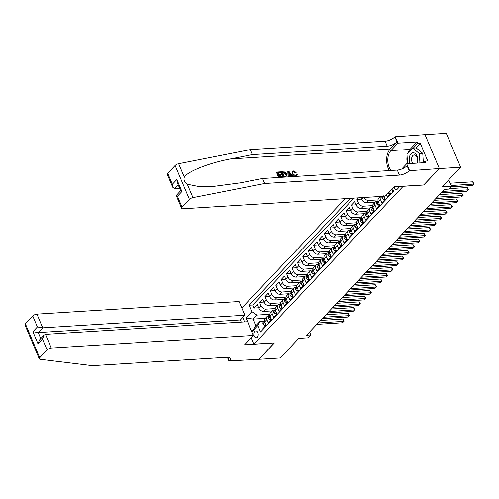 <?xml version="1.0" encoding="UTF-8"?>
<svg xmlns="http://www.w3.org/2000/svg" width="499" height="499" viewBox="0 0 499 499"><rect width="100%" height="100%" fill="white"/><g stroke="black" fill="none" stroke-linecap="round" stroke-linejoin="round"><path stroke-width="0.75" d="M257.341 337.28A3.462 2.121 -93.6 0 0 258.089 333.332A3.462 2.121 -93.6 0 0 255.881 330.893A3.462 2.121 -93.6 0 0 254.858 331.417A3.462 2.121 -93.6 0 0 254.11 335.365A3.462 2.121 -93.6 0 0 256.318 337.804A3.462 2.121 -93.6 0 0 257.341 337.28M345.196 198.664L241.79 307.983M425.029 134.661L446.312 133.333L460.639 167.246L442.108 186.832L451.489 186.246L448.763 179.796M251.253 337.698L253.979 344.148L274.444 342.869L258.894 359.317L280.213 357.983L298.739 338.397L308.12 337.811L310.827 334.954L309.586 332.016M423.726 184.936L439.313 168.575L460.639 167.246M263.123 329.309L262.867 328.704L266.117 325.267L264.701 321.924L266.865 319.634A4.329 2.969 -136.6 0 1 267.133 316.453A4.329 2.969 -136.6 0 1 268.73 315.761L269.285 315.724M266.865 319.634L268.275 322.984L271.525 319.553L270.109 316.204L272.273 313.915A4.329 2.969 -136.6 0 1 272.541 310.734A4.329 2.969 -136.6 0 1 274.138 310.041L274.7 310.004M272.273 313.915L273.689 317.264L276.933 313.834L275.523 310.484L277.687 308.201A4.329 2.969 -136.6 0 1 277.955 305.014A4.329 2.969 -136.6 0 1 279.546 304.321L280.107 304.284M277.687 308.201L279.097 311.544L282.347 308.114L280.931 304.764L283.095 302.481A4.329 2.969 -136.6 0 1 283.363 299.294A4.329 2.969 -136.6 0 1 284.96 298.602L285.515 298.564M283.095 302.481L284.505 305.825L287.755 302.394L286.339 299.044L288.503 296.762A4.329 2.969 -136.6 0 1 288.771 293.574A4.329 2.969 -136.6 0 1 290.368 292.882L290.929 292.844M288.503 296.762L289.919 300.105L293.163 296.674L291.753 293.331L293.917 291.042A4.329 2.969 -136.6 0 1 294.185 287.854A4.329 2.969 -136.6 0 1 295.776 287.162L296.337 287.125M293.917 291.042L295.327 294.385L298.577 290.954L297.161 287.611L299.325 285.322A4.329 2.969 -136.6 0 1 299.593 282.135A4.329 2.969 -136.6 0 1 301.19 281.442L301.745 281.405M299.325 285.322L300.741 288.665L303.985 285.235L302.569 281.891L304.733 279.602A4.329 2.969 -136.6 0 1 305.001 276.415A4.329 2.969 -136.6 0 1 306.598 275.722L307.159 275.685M304.733 279.602L306.149 282.945L309.392 279.515L307.983 276.172L310.147 273.882A4.329 2.969 -136.6 0 1 310.415 270.695A4.329 2.969 -136.6 0 1 312.006 270.003L312.567 269.971M310.147 273.882L311.557 277.226L314.807 273.795L313.391 270.452L315.555 268.163A4.329 2.969 -136.6 0 1 315.823 264.975A4.329 2.969 -136.6 0 1 317.42 264.283L317.975 264.252M315.555 268.163L316.971 271.506L320.215 268.075L318.799 264.732L320.963 262.443A4.329 2.969 -136.6 0 1 321.231 259.255A4.329 2.969 -136.6 0 1 322.828 258.563L323.389 258.532M320.963 262.443L322.379 265.786L325.622 262.355L324.213 259.012L326.377 256.723A4.329 2.969 -136.6 0 1 326.645 253.536A4.329 2.969 -136.6 0 1 328.236 252.843L328.797 252.812M326.377 256.723L327.787 260.066L331.037 256.636L329.621 253.292L331.785 251.003A4.329 2.969 -136.6 0 1 332.053 247.816A4.329 2.969 -136.6 0 1 333.65 247.124L334.205 247.092M331.785 251.003L333.201 254.353L336.445 250.916L335.029 247.573L337.193 245.283A4.329 2.969 -136.6 0 1 337.461 242.102A4.329 2.969 -136.6 0 1 339.058 241.404L339.619 241.373M337.193 245.283L338.609 248.633L341.852 245.196L340.443 241.853L342.607 239.564A4.329 2.969 -136.6 0 1 342.875 236.383A4.329 2.969 -136.6 0 1 344.466 235.69L345.027 235.653M342.607 239.564L344.017 242.913L347.267 239.476L345.851 236.133L348.015 233.844A4.329 2.969 -136.6 0 1 348.283 230.663A4.329 2.969 -136.6 0 1 349.88 229.97L350.435 229.933M348.015 233.844L349.431 237.193L352.674 233.763L351.259 230.413L353.423 228.124A4.329 2.969 -136.6 0 1 353.691 224.943A4.329 2.969 -136.6 0 1 355.288 224.251L355.849 224.213M353.423 228.124L354.839 231.474L358.082 228.043L356.673 224.693L358.837 222.411A4.329 2.969 -136.6 0 1 359.105 219.223A4.329 2.969 -136.6 0 1 360.696 218.531L361.257 218.493M358.837 222.411L360.247 225.754L363.497 222.323L362.081 218.974L364.245 216.691A4.329 2.969 -136.6 0 1 364.513 213.503A4.329 2.969 -136.6 0 1 366.11 212.811L366.665 212.774M364.245 216.691L365.661 220.034L368.904 216.603L367.489 213.254L369.653 210.971A4.329 2.969 -136.6 0 1 369.921 207.784A4.329 2.969 -136.6 0 1 371.518 207.091L372.079 207.054M369.653 210.971L371.069 214.314L374.312 210.884L372.903 207.54L375.067 205.251A4.329 2.969 -136.6 0 1 375.335 202.064A4.329 2.969 -136.6 0 1 376.926 201.371L377.487 201.334M375.067 205.251L376.477 208.594L379.727 205.164L378.311 201.821L380.475 199.531A4.329 2.969 -136.6 0 1 380.65 196.45L378.579 198.633A4.329 2.969 43.4 0 0 378.311 201.821M380.475 199.531L381.891 202.875L385.134 199.444L383.787 196.257M386.338 194.884L387.299 197.155L390.542 193.724L389.588 191.454M358.438 197.835L356.947 199.413L361.526 199.126M369.753 207.964L361.157 208.501A4.329 2.969 43.4 0 1 356.199 205.045L354.783 201.702L351.539 205.133L356.111 204.846M364.345 213.684L355.75 214.221A4.329 2.969 43.4 0 1 350.785 210.765L349.375 207.422L346.125 210.852L350.703 210.566M358.937 219.404L350.335 219.94A4.329 2.969 43.4 0 1 345.377 216.485L343.967 213.142L340.717 216.572L345.296 216.285M353.523 225.124L344.928 225.654A4.329 2.969 43.4 0 1 339.969 222.205L338.553 218.861L335.309 222.292L339.881 222.005M348.115 230.837L339.52 231.374A4.329 2.969 43.4 0 1 334.555 227.924L333.145 224.581L329.895 228.012L334.473 227.725M342.701 236.557L334.105 237.094A4.329 2.969 43.4 0 1 329.147 233.644L327.731 230.295L324.487 233.732L329.066 233.445M337.293 242.277L328.698 242.813A4.329 2.969 43.4 0 1 323.739 239.364L322.323 236.015L319.079 239.451L323.651 239.164M331.885 247.997L323.29 248.533A4.329 2.969 43.4 0 1 318.325 245.084L316.915 241.734L313.665 245.165L318.243 244.884M326.471 253.717L317.875 254.253A4.329 2.969 43.4 0 1 312.917 250.804L311.501 247.454L308.257 250.885L312.836 250.604M321.063 259.436L312.468 259.973A4.329 2.969 43.4 0 1 307.509 256.517L306.093 253.174L302.849 256.605L307.421 256.324M315.655 265.156L307.053 265.693A4.329 2.969 43.4 0 1 302.095 262.237L300.685 258.894L297.435 262.324L302.014 262.044M310.241 270.876L301.646 271.412A4.329 2.969 43.4 0 1 296.687 267.957L295.271 264.613L292.027 268.044L296.606 267.757M304.833 276.596L296.238 277.132A4.329 2.969 43.4 0 1 291.279 273.677L289.863 270.333L286.619 273.764L291.191 273.477M299.425 282.315L290.823 282.852A4.329 2.969 43.4 0 1 285.865 279.396L284.455 276.053L281.205 279.484L285.784 279.197M294.011 288.035L285.416 288.572A4.329 2.969 43.4 0 1 280.457 285.116L279.041 281.773L275.797 285.203L280.376 284.917M288.603 293.755L280.008 294.291A4.329 2.969 43.4 0 1 275.049 290.836L273.633 287.493L270.389 290.923L274.961 290.636M283.195 299.475L274.593 300.011A4.329 2.969 43.4 0 1 269.635 296.556L268.225 293.212L264.975 296.643L269.554 296.356M277.781 305.195L269.186 305.731A4.329 2.969 43.4 0 1 264.227 302.275L262.811 298.932L259.567 302.363L264.139 302.076M451.489 186.246L448.782 189.109L444.522 189.371L306.561 335.216L310.827 334.954M394.148 186.782A3.356 2.058 -93.6 0 0 396.374 189.62A3.356 2.058 -93.6 0 0 397.366 189.115L398.558 187.855A3.356 2.058 -93.6 0 0 399.269 186.464M244.591 321.924L242.714 317.489M253.979 344.148L403.261 186.214M265.343 318.35L253.161 319.104L255.95 325.704L259.736 321.699L257.871 325.579L260.584 331.997L393.667 191.298L392.457 188.422M257.871 325.579L251.92 331.872L246.038 317.938L251.989 311.65L249.282 305.232L350.392 198.34M275.211 308.582L265.942 309.162A4.329 2.969 -136.6 0 1 260.983 305.706L259.567 302.363M272.373 310.908L263.778 311.445L265.942 309.162M280.619 302.862L271.35 303.442A4.329 2.969 -136.6 0 1 266.391 299.986L264.975 296.643M286.027 297.142L276.758 297.722A4.329 2.969 -136.6 0 1 271.799 294.267L270.389 290.923M291.441 291.422L282.172 292.002A4.329 2.969 -136.6 0 1 277.213 288.547L275.797 285.203M296.849 285.702L287.58 286.283A4.329 2.969 -136.6 0 1 282.621 282.827L281.205 279.484M302.257 279.983L292.988 280.563A4.329 2.969 -136.6 0 1 288.029 277.107L286.619 273.764M307.671 274.263L298.402 274.843A4.329 2.969 -136.6 0 1 293.443 271.394L292.027 268.044M313.079 268.543L303.81 269.123A4.329 2.969 -136.6 0 1 298.851 265.674L297.435 262.324M318.487 262.83L309.218 263.403A4.329 2.969 -136.6 0 1 304.259 259.954L302.849 256.605M323.901 257.11L314.632 257.684A4.329 2.969 -136.6 0 1 309.673 254.234L308.257 250.885M329.309 251.39L320.04 251.964A4.329 2.969 -136.6 0 1 315.081 248.514L313.665 245.165M334.717 245.67L325.448 246.244A4.329 2.969 -136.6 0 1 320.489 242.795L319.079 239.451M340.131 239.95L330.862 240.53A4.329 2.969 -136.6 0 1 325.903 237.075L324.487 233.732M345.539 234.231L336.27 234.811A4.329 2.969 -136.6 0 1 331.311 231.355L329.895 228.012M350.947 228.511L341.678 229.091A4.329 2.969 -136.6 0 1 336.719 225.635L335.309 222.292M356.361 222.791L347.092 223.371A4.329 2.969 -136.6 0 1 342.133 219.916L340.717 216.572M361.769 217.071L352.5 217.651A4.329 2.969 -136.6 0 1 347.541 214.196L346.125 210.852M367.177 211.351L357.908 211.932A4.329 2.969 -136.6 0 1 352.949 208.476L351.539 205.133M372.591 205.632L363.322 206.212A4.329 2.969 -136.6 0 1 358.363 202.756L356.947 199.413M377.999 199.912L368.73 200.492A4.329 2.969 -136.6 0 1 363.989 197.492M375.167 202.245L366.565 202.781L368.73 200.492M380.575 196.525L372.042 196.986M353.972 198.115L252.862 305.014L254.159 308.083L258.732 307.796M263.778 311.445A4.329 2.969 43.4 0 1 258.819 307.995L257.403 304.652L254.159 308.083M360.914 197.685L361.607 199.326A4.329 2.969 43.4 0 0 366.565 202.781M391.752 189.165L392.707 191.435L393.412 190.693M259.736 321.699L263.877 321.443M423.763 185.017L403.292 186.295M269.797 314.301L256.948 315.1L253.161 319.104L246.038 317.938M371.306 197.036A4.329 2.969 43.4 0 0 371.98 197.061M375.335 202.064L373.171 204.353A4.329 2.969 43.4 0 0 372.903 207.54M369.921 207.784L367.757 210.073A4.329 2.969 43.4 0 0 367.489 213.254M364.513 213.503L362.349 215.793A4.329 2.969 43.4 0 0 362.081 218.974M359.105 219.223L356.941 221.512A4.329 2.969 43.4 0 0 356.673 224.693M353.691 224.943L351.527 227.232A4.329 2.969 43.4 0 0 351.259 230.413M348.283 230.663L346.119 232.946A4.329 2.969 43.4 0 0 345.851 236.133M342.875 236.383L340.711 238.665A4.329 2.969 43.4 0 0 340.443 241.853M337.461 242.102L335.297 244.385A4.329 2.969 43.4 0 0 335.029 247.573M332.053 247.816L329.889 250.105A4.329 2.969 43.4 0 0 329.621 253.292M326.645 253.536L324.481 255.825A4.329 2.969 43.4 0 0 324.213 259.012M321.231 259.255L319.067 261.545A4.329 2.969 43.4 0 0 318.799 264.732M315.823 264.975L313.659 267.264A4.329 2.969 43.4 0 0 313.391 270.452M310.415 270.695L308.251 272.984A4.329 2.969 43.4 0 0 307.983 276.172M305.001 276.415L302.837 278.704A4.329 2.969 43.4 0 0 302.569 281.891M299.593 282.135L297.429 284.424A4.329 2.969 43.4 0 0 297.161 287.611M294.185 287.854L292.021 290.144A4.329 2.969 43.4 0 0 291.753 293.331M288.771 293.574L286.607 295.863A4.329 2.969 43.4 0 0 286.339 299.044M283.363 299.294L281.199 301.583A4.329 2.969 43.4 0 0 280.931 304.764M277.955 305.014L275.791 307.303A4.329 2.969 43.4 0 0 275.523 310.484M272.541 310.734L270.377 313.023A4.329 2.969 43.4 0 0 270.109 316.204M252.862 305.014L249.282 305.232M251.989 311.65L256.948 315.1M267.133 316.453L264.969 318.736A4.329 2.969 43.4 0 0 264.701 321.924M251.92 331.872L255.95 325.704M451.171 185.503L473.638 184.1L472.285 185.528L450.903 186.863M450.204 183.214L472.672 181.811L473.638 184.1L474.05 183.775L472.285 185.528M472.672 181.811L474.05 183.775M417.457 163.092A7.03 4.31 -93.6 0 0 417.039 156.068A7.03 4.31 -93.6 0 0 413.103 152.763A7.03 4.31 -93.6 0 0 409.579 156.511A7.03 4.31 -93.6 0 0 410.028 163.553M416.74 163.136A4.815 2.95 -93.6 0 0 417.17 157.815A4.815 2.95 -93.6 0 0 414.245 154.908A4.815 2.95 -93.6 0 0 414.232 154.908A4.815 2.95 -93.6 0 0 411.681 158.146A4.815 2.95 -93.6 0 0 412.767 163.385M407.546 163.709L406.984 154.297L412.823 148.122L416.235 147.91L422.778 153.393L423.333 162.724M412.823 148.122L419.366 153.605L419.921 162.936M422.778 153.393L419.366 153.605M279.028 175.392L281.112 175.261L281.542 174.806L278.854 174.974L279.658 176.877L282.677 176.69L282.902 177.22M278.005 172.96L280.756 172.467L277.868 172.648L278.585 174.338L281.274 174.17L281.542 174.806M279.159 177.451L276.883 172.055L276.639 172.311A14.091 8.639 -93.6 0 0 278.748 177.476M283.881 177.157L281.604 171.762L281.361 172.018A14.091 8.639 -93.6 0 0 283.469 177.182M295.508 172.635L293.743 171.581L293.431 171.918L295.102 173.059L296.156 172.423L295.102 173.059M292.358 171.431L291.896 174.332L292.327 173.877L292.358 171.431L293.512 170.945L296.156 172.423M167.745 173.315L172.373 184.268L172.716 187.206L167.315 174.419A3.244 1.272 -22.9 0 1 167.745 173.315L175.13 165.512A3.244 1.272 -22.9 0 1 178.654 163.722L250.373 149.594L252.494 154.609L387.236 146.207A7.572 2.969 157.1 0 0 396.992 141.828L390.23 148.976A14.091 8.639 -93.6 0 0 389.363 170.577M252.494 154.609L230.501 158.944C209.38 162.842 187.568 171.431 184.318 177.133C183.501 180.014 184.499 182.378 187.312 184.225L197.741 186.327L214.059 186.339L240.587 182.815L262.574 178.486L397.323 170.078A7.572 2.969 157.1 0 0 407.078 165.705L409.199 170.72L439.345 168.543L423.844 184.929L393.992 186.794L385.122 196.176L183.002 208.782A3.244 1.272 157.1 0 1 181.636 208.326A3.244 1.272 157.1 0 1 182.066 207.228L189.452 199.419L175.13 165.512M288.341 176.877L287.811 171.619L288.098 177.245M289.008 175.611L290.755 175.505L292.214 176.989M250.373 149.594L385.116 141.186A7.572 2.969 157.1 0 0 394.871 136.813L425.017 134.636L439.345 168.543M262.574 178.486L264.695 183.501L399.437 175.099A7.572 2.969 157.1 0 0 409.199 170.72M187.312 184.225L192.976 197.629L264.695 183.501M407.708 153.53A12.169 7.46 86.4 0 1 410.022 149.413L417.083 141.953L417.7 143.419L413.278 148.091M423.657 162.705L425.173 161.102L427.73 160.946L420.258 143.257L417.7 143.419M425.173 161.102L425.79 162.574L406.685 163.766L409.492 170.409M395.171 136.495L397.977 143.144L390.917 150.604A12.169 7.46 -93.6 0 0 391.029 170.471M417.083 141.953L397.977 143.144M179.652 188.248L174.469 188.572L172.716 187.206M401.695 169.042L406.685 163.766M192.976 197.629A3.244 1.272 157.1 0 0 189.452 199.419M407.477 163.716A12.169 7.46 86.4 0 1 407.097 156.168M420.258 143.257L415.835 147.935M172.373 184.268L176.864 179.521L177.207 182.459L180.732 190.799L181.935 191.529L177.444 196.275L176.241 195.546L180.675 190.674M293.743 171.581L293 171.881L293.044 173.827L295.57 175.954L296.25 175.679L296.425 174.488L296.007 174.931M294.84 176.471L292.327 173.877M296.425 174.488L297.223 174.625L296.705 176.359M292.377 176.627L291.16 175.074L288.977 175.211L289.102 176.833M288.054 171.363L288.865 171.307L293.138 176.577M288.809 173.01L288.927 174.563L290.674 174.45L288.728 171.968L288.809 173.01M291.16 175.074L290.755 175.505M289.563 173.041L289.158 173.471L290.243 174.906M281.604 171.762L285.203 172.024L286.95 174.22L287.006 176.708L286.569 176.989M284.38 176.584L286.482 176.053L286.226 174.251L284.524 172.348L282.596 172.355L284.38 176.584M286.226 174.251L285.79 174.712L284.193 172.698L284.524 172.348M283.632 172.286L283.313 172.629L284.193 172.698M282.727 172.66L283.313 172.629M276.883 172.055L280.488 171.831L280.756 172.467M241.273 322.136L240.362 319.978L244.853 315.231L239.065 301.533L36.945 314.139L42.733 327.843L38.242 332.59L40.775 338.578M244.853 315.231L42.733 327.843L37.394 326.964L32.766 316.017L25.38 323.82L39.702 357.733A3.244 1.272 157.1 0 0 39.271 358.831A3.244 1.272 157.1 0 0 40.076 359.274L92.384 365.667L227.132 357.259A7.572 2.969 -22.9 0 1 230.32 358.319A7.572 2.969 -22.9 0 1 229.315 360.889L258.862 359.342L274.331 342.882M274.363 342.956L244.516 344.821L253.386 335.44L51.272 348.046A3.244 1.272 157.1 0 0 47.087 349.924L39.702 357.733M229.016 361.207L227.344 357.247M253.386 335.44L247.598 321.736L45.484 334.349L51.272 348.046M39.271 358.831L24.95 324.924A3.244 1.272 -22.9 0 1 25.38 323.82M32.766 316.017A3.244 1.272 -22.9 0 1 36.945 314.139M240.362 319.978L38.242 332.59L32.903 331.71L37.394 326.964M47.087 349.924L42.465 338.971L44.031 335.135L45.484 334.349M42.465 338.971L37.974 343.717L39.54 339.881L44.031 335.135M388.035 193.094L388.827 193.855L390.056 192.558M388.827 193.855L390.374 193.325M442.582 191.423L468.23 189.82L466.877 191.248L441.228 192.851M449.212 188.653L467.257 187.53L468.23 189.82L468.642 189.495L466.877 191.248M467.257 187.53L468.642 189.495M384.642 198.278L383.419 199.575L382.103 198.315A2.869 1.965 -136.6 0 1 382.209 196.357M383.419 199.575L384.966 199.045M437.174 197.142L462.816 195.539L461.463 196.968L435.82 198.571M382.926 196.313A2.869 1.965 43.4 0 0 382.945 196.531L383.22 196.843M383.544 196.494L382.945 196.531L383.594 195.845M439.538 194.641L461.849 193.25L462.816 195.539L463.228 195.215L461.463 196.968M461.849 193.25L463.228 195.215M379.234 203.997L378.011 205.295L376.695 204.035A2.869 1.965 -136.6 0 1 376.888 201.97L377.918 200.879A2.869 1.965 43.4 0 0 377.537 202.251L377.805 202.563M378.011 205.295L379.552 204.758M431.76 202.856L457.408 201.259L456.055 202.688L430.412 204.291M378.136 202.214L377.537 202.251L378.186 201.565A2.869 1.965 -136.6 0 1 378.173 201.453M434.124 200.361L456.442 198.97L457.408 201.259L457.82 200.929L456.055 202.688M456.442 198.97L457.82 200.929M373.826 209.717L372.597 211.015L371.281 209.755A2.869 1.965 -136.6 0 1 371.481 207.69L372.51 206.598A2.869 1.965 43.4 0 0 372.123 207.971L372.397 208.283M372.597 211.015L374.144 210.478M426.352 208.576L451.994 206.979L450.647 208.407L424.998 210.01M372.722 207.933L372.123 207.971L372.778 207.285A2.869 1.965 -136.6 0 1 372.765 207.172M428.716 206.081L451.027 204.69L451.994 206.979L452.412 206.648L450.647 208.407M451.027 204.69L452.412 206.648M368.412 215.437L367.189 216.734L365.873 215.468A2.869 1.965 -136.6 0 1 366.073 213.404L367.096 212.318A2.869 1.965 43.4 0 0 366.715 213.691L366.99 214.002M367.189 216.734L368.736 216.198M420.944 214.296L446.586 212.699L445.233 214.127L419.59 215.73M367.314 213.653L366.715 213.691L367.364 213.004A2.869 1.965 -136.6 0 1 367.351 212.892M423.308 211.801L445.619 210.403L446.586 212.699L446.998 212.368L445.233 214.127M445.619 210.403L446.998 212.368M363.004 221.157L361.781 222.454L360.465 221.188A2.869 1.965 -136.6 0 1 360.658 219.123L361.688 218.038A2.869 1.965 43.4 0 0 361.307 219.41L361.575 219.722M361.781 222.454L363.322 221.918M415.53 220.015L441.178 218.419L439.825 219.847L414.182 221.444M361.9 219.373L361.307 219.41L361.956 218.724A2.869 1.965 -136.6 0 1 361.943 218.612M417.894 217.52L440.212 216.123L441.178 218.419L441.59 218.088L439.825 219.847M440.212 216.123L441.59 218.088M357.59 226.877L356.367 228.174L355.051 226.908A2.869 1.965 -136.6 0 1 355.251 224.843L356.28 223.758A2.869 1.965 43.4 0 0 355.893 225.13L356.167 225.442M356.367 228.174L357.914 227.638M410.122 225.735L435.764 224.138L434.417 225.567L408.768 227.164M356.492 225.093L355.893 225.13L356.548 224.444A2.869 1.965 -136.6 0 1 356.536 224.325M412.486 223.24L434.797 221.843L435.764 224.138L436.182 223.808L434.417 225.567M434.797 221.843L436.182 223.808M352.182 232.596L350.959 233.888L349.643 232.628A2.869 1.965 -136.6 0 1 349.843 230.563L350.866 229.478A2.869 1.965 43.4 0 0 350.485 230.85L350.76 231.162M350.959 233.888L352.506 233.357M404.714 231.455L430.356 229.858L429.003 231.287L403.36 232.883M351.084 230.812L350.485 230.85L351.134 230.164A2.869 1.965 -136.6 0 1 351.121 230.045M407.078 228.954L429.389 227.563L430.356 229.858L430.768 229.528L429.003 231.287M429.389 227.563L430.768 229.528M346.774 238.316L345.551 239.607L344.235 238.347A2.869 1.965 -136.6 0 1 344.429 236.283L345.458 235.197A2.869 1.965 43.4 0 0 345.077 236.57L345.345 236.875M345.551 239.607L347.092 239.077M399.3 237.175L424.948 235.578L423.595 237.006L397.953 238.603M345.67 236.532L345.077 236.57L345.726 235.884A2.869 1.965 -136.6 0 1 345.713 235.765M401.664 234.673L423.982 233.282L424.948 235.578L425.36 235.247L423.595 237.006M423.982 233.282L425.36 235.247M341.36 244.036L340.137 245.327L338.821 244.067A2.869 1.965 -136.6 0 1 339.021 242.003L340.05 240.917A2.869 1.965 43.4 0 0 339.663 242.289L339.938 242.595M340.137 245.327L341.684 244.797M393.892 242.894L419.534 241.291L418.187 242.726L392.538 244.323M340.262 242.252L339.663 242.289L340.318 241.603A2.869 1.965 -136.6 0 1 340.306 241.485M396.256 240.393L418.567 239.002L419.534 241.291L419.952 240.967L418.187 242.726M418.567 239.002L419.952 240.967M335.952 249.756L334.729 251.047L333.413 249.787A2.869 1.965 -136.6 0 1 333.613 247.722L334.636 246.637A2.869 1.965 43.4 0 0 334.255 248.009L334.53 248.315M334.729 251.047L336.276 250.517M388.484 248.614L414.126 247.011L412.773 248.446L387.13 250.043M334.854 247.972L334.255 248.009L334.904 247.323A2.869 1.965 -136.6 0 1 334.891 247.205M390.848 246.113L413.16 244.722L414.126 247.011L414.538 246.687L412.773 248.446M413.16 244.722L414.538 246.687M330.544 255.476L329.315 256.767L328.005 255.507A2.869 1.965 -136.6 0 1 328.199 253.442L329.228 252.357A2.869 1.965 43.4 0 0 328.847 253.729L329.115 254.035M329.315 256.767L330.862 256.237M383.07 254.334L408.718 252.731L407.365 254.166L381.723 255.762M329.44 253.692L328.847 253.729L329.496 253.043A2.869 1.965 -136.6 0 1 329.483 252.924M385.434 251.833L407.752 250.442L408.718 252.731L409.13 252.407L407.365 254.166M407.752 250.442L409.13 252.407M325.13 261.195L323.907 262.486L322.591 261.227A2.869 1.965 -136.6 0 1 322.791 259.162L323.82 258.077A2.869 1.965 43.4 0 0 323.433 259.443L323.708 259.754M323.907 262.486L325.454 261.956M377.662 260.054L403.304 258.451L401.957 259.885L376.308 261.482M324.032 259.411L323.433 259.443L324.088 258.756A2.869 1.965 -136.6 0 1 324.076 258.644M380.026 257.553L402.337 256.162L403.304 258.451L403.722 258.126L401.957 259.885M402.337 256.162L403.722 258.126M319.722 266.915L318.499 268.206L317.183 266.946A2.869 1.965 -136.6 0 1 317.383 264.882L318.406 263.796A2.869 1.965 43.4 0 0 318.025 265.162L318.3 265.474M318.499 268.206L320.046 267.676M372.254 265.774L397.896 264.171L396.543 265.599L370.9 267.202M318.624 265.125L318.025 265.162L318.674 264.476A2.869 1.965 -136.6 0 1 318.661 264.364M374.618 263.272L396.93 261.881L397.896 264.171L398.308 263.846L396.543 265.599M396.93 261.881L398.308 263.846M314.314 272.629L313.085 273.926L311.775 272.666A2.869 1.965 -136.6 0 1 311.969 270.601L312.998 269.516A2.869 1.965 43.4 0 0 312.617 270.882L312.885 271.194M313.085 273.926L314.632 273.396M366.84 271.493L392.488 269.89L391.135 271.319L365.493 272.922M313.21 270.845L312.617 270.882L313.266 270.196A2.869 1.965 -136.6 0 1 313.253 270.084M369.204 268.992L391.522 267.601L392.488 269.89L392.9 269.566L391.135 271.319M391.522 267.601L392.9 269.566M308.9 278.348L307.677 279.646L306.361 278.386A2.869 1.965 -136.6 0 1 306.561 276.321L307.59 275.23A2.869 1.965 43.4 0 0 307.203 276.602L307.478 276.914M307.677 279.646L309.224 279.116M361.432 277.213L387.074 275.61L385.727 277.039L360.078 278.642M307.802 276.565L307.203 276.602L307.858 275.916A2.869 1.965 -136.6 0 1 307.846 275.804M363.796 274.712L386.107 273.321L387.074 275.61L387.492 275.286L385.727 277.039M386.107 273.321L387.492 275.286M303.492 284.068L302.269 285.366L300.953 284.106A2.869 1.965 -136.6 0 1 301.153 282.041L302.176 280.949A2.869 1.965 43.4 0 0 301.795 282.322L302.07 282.634M302.269 285.366L303.816 284.835M356.024 282.927L381.666 281.33L380.313 282.758L354.67 284.361M302.394 282.284L301.795 282.322L302.444 281.636A2.869 1.965 -136.6 0 1 302.431 281.523M358.388 280.432L380.7 279.041L381.666 281.33L382.078 281.006L380.313 282.758M380.7 279.041L382.078 281.006M298.084 289.788L296.855 291.085L295.545 289.825A2.869 1.965 -136.6 0 1 295.739 287.761L296.768 286.669A2.869 1.965 43.4 0 0 296.387 288.042L296.656 288.353M296.855 291.085L298.402 290.549M350.61 288.647L376.258 287.05L374.905 288.478L349.263 290.081M296.98 288.004L296.387 288.042L297.036 287.355A2.869 1.965 -136.6 0 1 297.024 287.243M352.974 286.152L375.292 284.761L376.258 287.05L376.67 286.719L374.905 288.478M375.292 284.761L376.67 286.719M292.67 295.508L291.447 296.805L290.131 295.545A2.869 1.965 -136.6 0 1 290.331 293.481L291.36 292.389A2.869 1.965 43.4 0 0 290.973 293.761L291.248 294.073M291.447 296.805L292.994 296.269M345.202 294.366L370.844 292.77L369.497 294.198L343.848 295.801M291.572 293.724L290.973 293.761L291.622 293.075A2.869 1.965 -136.6 0 1 291.616 292.963M347.566 291.871L369.878 290.48L370.844 292.77L371.262 292.439L369.497 294.198M369.878 290.48L371.262 292.439M287.262 301.228L286.039 302.525L284.723 301.259A2.869 1.965 -136.6 0 1 284.923 299.194L285.946 298.109A2.869 1.965 43.4 0 0 285.565 299.481L285.84 299.793M286.039 302.525L287.586 301.989M339.794 300.086L365.436 298.489L364.083 299.918L338.441 301.521M286.164 299.444L285.565 299.481L286.214 298.795A2.869 1.965 -136.6 0 1 286.201 298.683M342.158 297.591L364.47 296.194L365.436 298.489L365.848 298.159L364.083 299.918M364.47 296.194L365.848 298.159M281.854 306.947L280.625 308.245L279.315 306.979A2.869 1.965 -136.6 0 1 279.509 304.914L280.538 303.829A2.869 1.965 43.4 0 0 280.157 305.201L280.426 305.513M280.625 308.245L282.172 307.708M334.38 305.806L360.029 304.209L358.675 305.637L333.033 307.234M280.75 305.163L280.157 305.201L280.806 304.515A2.869 1.965 -136.6 0 1 280.794 304.402M336.744 303.311L359.062 301.914L360.029 304.209L360.44 303.879L358.675 305.637M359.062 301.914L360.44 303.879M276.44 312.667L275.217 313.965L273.901 312.698A2.869 1.965 -136.6 0 1 274.101 310.634L275.13 309.548A2.869 1.965 43.4 0 0 274.743 310.921L275.018 311.233M275.217 313.965L276.764 313.428M328.972 311.526L354.614 309.929L353.267 311.357L327.618 312.954M275.342 310.883L274.743 310.921L275.392 310.235A2.869 1.965 -136.6 0 1 275.386 310.116M331.336 309.031L353.648 307.634L354.614 309.929L355.032 309.598L353.267 311.357M353.648 307.634L355.032 309.598M271.032 318.387L269.809 319.678L268.493 318.418A2.869 1.965 -136.6 0 1 268.687 316.354L269.716 315.268A2.869 1.965 43.4 0 0 269.335 316.64L269.61 316.952M269.809 319.678L271.356 319.148M323.564 317.245L349.206 315.649L347.853 317.077L322.211 318.674M269.934 316.603L269.335 316.64L269.984 315.954A2.869 1.965 -136.6 0 1 269.971 315.836M325.928 314.744L348.24 313.353L349.206 315.649L349.618 315.318L347.853 317.077M348.24 313.353L349.618 315.318M265.624 324.107L264.395 325.398L263.085 324.138A2.869 1.965 -136.6 0 1 263.279 322.073L264.308 320.988A2.869 1.965 43.4 0 0 263.927 322.36L264.196 322.666M264.395 325.398L265.942 324.868M318.15 322.965L343.799 321.368L342.445 322.797L316.796 324.394M264.52 322.323L263.927 322.36L264.576 321.674A2.869 1.965 -136.6 0 1 264.564 321.556M320.514 320.464L342.832 319.073L343.799 321.368L344.21 321.038L342.445 322.797M342.832 319.073L344.21 321.038M269.186 305.731L271.35 303.442M274.593 300.011L276.758 297.722M280.008 294.291L282.172 292.002M285.416 288.572L287.58 286.283M290.823 282.852L292.988 280.563M296.238 277.132L298.402 274.843M301.646 271.412L303.81 269.123M307.053 265.693L309.218 263.403M312.468 259.973L314.632 257.684M317.875 254.253L320.04 251.964M323.29 248.533L325.448 246.244M328.698 242.813L330.862 240.53M334.105 237.094L336.27 234.811M339.52 231.374L341.678 229.091M344.928 225.654L347.092 223.371M350.335 219.94L352.5 217.651M355.75 214.221L357.908 211.932M361.157 208.501L363.322 206.212M258.819 307.995L260.983 305.706M264.227 302.275L266.391 299.986M269.635 296.556L271.799 294.267M275.049 290.836L277.213 288.547M280.457 285.116L282.621 282.827M285.865 279.396L288.029 277.107M291.279 273.677L293.443 271.394M296.687 267.957L298.851 265.674M302.095 262.237L304.259 259.954M307.509 256.517L309.673 254.234M312.917 250.804L315.081 248.514M318.325 245.084L320.489 242.795M323.739 239.364L325.903 237.075M329.147 233.644L331.311 231.355M334.555 227.924L336.719 225.635M339.969 222.205L342.133 219.916M345.377 216.485L347.541 214.196M350.785 210.765L352.949 208.476M356.199 205.045L358.363 202.756M361.607 199.326L363.303 197.535M230.501 158.944L390.23 148.976M397.323 170.078L399.437 175.099M387.236 146.207L385.116 141.186M176.864 179.521L181.935 191.529M177.444 196.275L182.066 207.228M178.654 163.722L184.318 177.133M396.992 141.828L394.871 136.813M410.022 149.413L390.917 150.604M178.149 184.686L174.469 188.572M37.974 343.717L32.903 331.71M227.775 357.24L229.315 360.889M382.134 198.346L383.887 196.494M376.726 204.066L378.479 202.214M371.318 209.786L373.065 207.933M365.904 215.506L367.657 213.653M360.496 221.219L362.249 219.373M355.088 226.939L356.835 225.086M349.674 232.659L351.427 230.806M344.266 238.379L346.019 236.526M338.858 244.098L340.605 242.246M333.444 249.818L335.197 247.966M328.036 255.538L329.789 253.685M322.628 261.258L324.375 259.405M317.214 266.977L318.967 265.125M311.806 272.697L313.559 270.845M306.398 278.417L308.145 276.565M300.984 284.137L302.737 282.284M295.576 289.857L297.329 288.004M290.168 295.576L291.915 293.724M284.754 301.296L286.507 299.444M279.346 307.01L281.099 305.163M273.939 312.73L275.685 310.877M268.524 318.449L270.277 316.597M263.116 324.169L264.869 322.317M176.241 195.546L181.636 208.326"/></g></svg>
